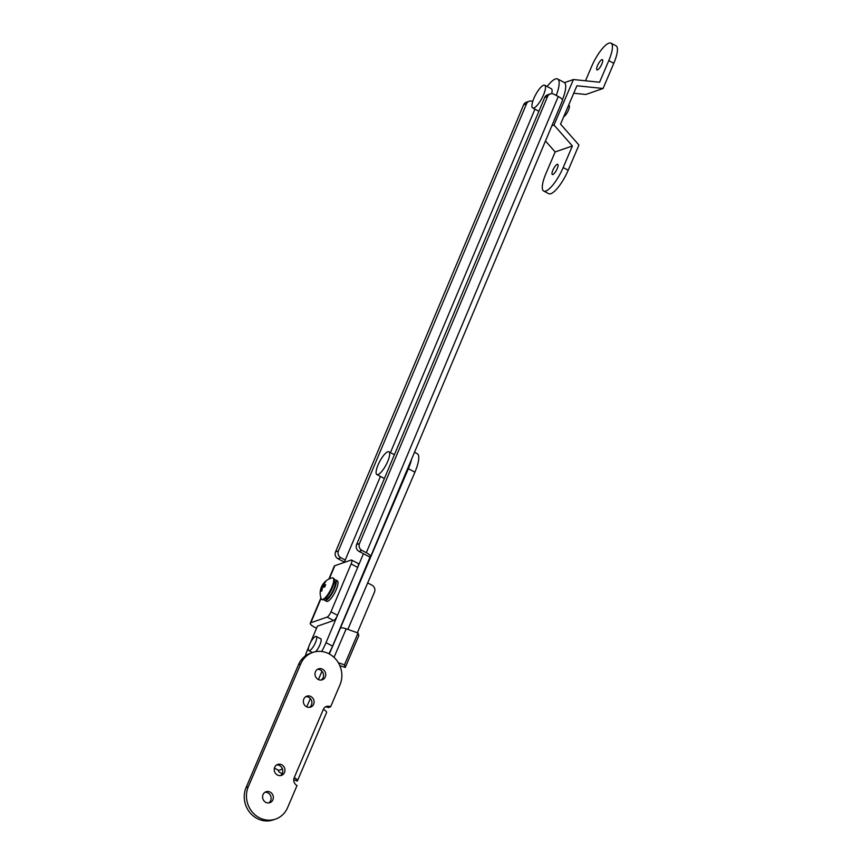 <?xml version="1.0" encoding="UTF-8"?>
<svg xmlns="http://www.w3.org/2000/svg" width="863" height="863" viewBox="0 0 863 863"><rect width="100%" height="100%" fill="white"/><g stroke="black" fill="none" stroke-linecap="round" stroke-linejoin="round"><path stroke-width="1.29" d="M282.374 768.76A24.455 6.85 117.9 0 1 280.141 769.979A24.455 6.85 117.9 0 1 277.908 769.969L274.412 768.113M414.51 452.244L417.282 453.711A24.455 6.85 117.9 0 1 414.92 472.158L347.854 629.407M306.775 706.873L310.324 698.566M318.425 679.569L321.964 671.263M338.307 662.687L344.466 664.866L345.254 667.466L358.835 635.61L358.048 633.01L346.203 628.825A7.724 2.136 -156.9 0 0 340.443 627.962L408.372 468.685A24.455 6.85 -62.1 0 0 411.565 459.245M345.254 667.466L339.774 665.535M344.466 664.866L358.048 633.01M376.872 474.542A12.869 3.603 -62.1 0 0 381.845 471.327A12.869 3.603 -62.1 0 0 388.447 459.58A12.869 3.603 -62.1 0 0 388.922 451.802A12.869 3.603 -62.1 0 0 383.949 455.017A12.869 3.603 -62.1 0 0 377.347 466.764A12.869 3.603 -62.1 0 0 376.872 474.542L383.42 478.016A12.869 3.603 -62.1 0 0 384.596 478.016M315.653 651.684A8.112 2.287 -62.4 0 0 319.925 644.78A8.112 2.287 -62.4 0 0 320.669 638.642A8.112 2.287 -62.4 0 0 320.249 638.566M534.941 109.18L390.443 452.6M380.421 476.43L344.218 562.449M357.681 567.39L351.112 563.949A5.146 1.446 -62.4 0 0 351.586 560.055L358.156 563.496A5.146 1.446 117.6 0 1 357.681 567.39L337.53 615.287A5.146 1.446 117.6 0 1 333.69 620.519L317.411 626.182L310.551 642.471M308.825 646.57L307.811 648.998A24.455 6.882 -62.4 0 0 305.308 655.988M321.651 651.5A24.455 6.882 -62.4 0 0 326.009 642.665L363.442 553.701L359.062 551.414A5.146 4.736 -109.2 0 1 356.602 544.553L544.715 97.476A5.146 4.736 -109.2 0 1 547.401 94.908L550.27 93.905A5.146 4.736 70.8 0 0 547.584 96.483L544.715 97.476M556.225 95.437A24.455 6.882 -62.4 0 0 557.638 78.997A24.455 6.882 -62.4 0 0 555.405 78.997A24.455 6.882 -62.4 0 0 547.12 86.494M557.638 78.997L564.197 82.438A24.455 6.882 117.6 0 1 562.428 99.774M326.009 642.665L332.579 646.096L370 557.142L363.442 553.701M332.579 646.096A24.455 6.882 117.6 0 1 328.889 653.744M338.404 550.885A5.146 4.736 70.8 0 0 340.863 557.746L337.994 558.739A5.146 4.736 -109.2 0 1 335.534 551.889L338.404 550.885L526.516 103.808L523.636 104.811A5.146 4.736 -109.2 0 1 526.322 102.244L529.202 101.241A5.146 4.736 70.8 0 0 526.516 103.808M345.243 560.033L340.863 557.746M532.719 101.5A5.146 4.736 70.8 0 0 529.202 101.241M335.534 551.889L523.636 104.811M337.994 558.739L342.363 561.036A7.724 2.125 -157.2 0 0 344.413 561.996M356.602 544.553L359.483 543.561L547.584 96.483M359.483 543.561A5.146 4.736 70.8 0 0 361.931 550.411L366.311 552.698L558.264 96.505A7.724 2.125 22.8 0 1 562.503 100.496L370.561 556.7A7.724 2.125 -157.2 0 0 366.311 552.698M550.27 93.905A5.146 4.736 70.8 0 1 553.884 94.207L558.264 96.505M370 557.142A7.724 2.125 -157.2 0 0 370.561 556.7M317.401 669.375A5.793 5.329 -109.2 0 1 321.122 680.055M322.546 669.213A5.793 5.329 -109.2 0 1 322.266 679.807A5.793 5.329 -109.2 0 1 314.984 673.874A5.793 5.329 -109.2 0 1 322.546 669.213M305.761 696.678A5.793 5.329 -109.2 0 1 309.472 707.358M310.896 696.517A5.793 5.329 -109.2 0 1 310.615 707.11A5.793 5.329 -109.2 0 1 303.345 701.177A5.793 5.329 -109.2 0 1 310.896 696.517M276.645 764.942A5.793 5.329 -109.2 0 1 280.356 775.621M281.78 764.78A5.793 5.329 -109.2 0 1 281.5 775.362A5.793 5.329 -109.2 0 1 274.229 769.429A5.793 5.329 -109.2 0 1 281.78 764.78M264.995 792.245A5.793 5.329 -109.2 0 1 268.706 802.924M270.141 792.083A5.793 5.329 -109.2 0 1 269.86 802.676A5.793 5.329 -109.2 0 1 262.579 796.743A5.793 5.329 -109.2 0 1 270.141 792.083M293.776 779.472L297.055 781.08A5.922 1.64 -156.9 0 0 297.476 780.745A5.922 1.64 -156.9 0 0 294.229 777.649A5.922 5.448 70.8 0 0 297.023 785.546L287.606 807.617A23.172 21.295 70.8 0 1 275.567 819.084A23.172 21.295 70.8 0 1 259.224 817.682A23.172 21.295 70.8 0 1 248.296 786.786L300.712 663.917L298.501 664.683L246.095 787.552L248.296 786.786M275.567 819.084L273.366 819.85A23.172 21.295 -109.2 0 1 257.012 818.448A23.172 21.295 -109.2 0 1 246.095 787.552M298.501 664.683A23.172 21.295 -109.2 0 1 310.54 653.215L312.751 652.45A23.172 21.295 70.8 0 0 300.712 663.917M325.362 706.97A5.922 5.448 -109.2 0 1 328.393 707.584L330.605 706.819L340.011 684.747A23.172 21.295 70.8 0 0 329.094 653.852A23.172 21.295 70.8 0 0 312.751 652.45M294.229 777.649L323.345 709.386A5.922 5.448 -109.2 0 1 330.605 706.819M278.102 770.066A25.75 7.206 -62.1 0 0 279.493 772.266A25.75 7.206 -62.1 0 0 279.547 772.299L282.169 773.582M293.787 779.354L297.055 781.08M323.345 709.386A5.922 1.64 23.1 0 1 326.592 712.482L297.476 780.745M351.112 563.949L330.961 611.845L337.53 615.287M351.586 560.055A5.146 1.446 -62.4 0 0 351.122 560.055L334.833 565.718L329.299 578.868M333.69 620.519L327.12 617.077L310.842 622.752A7.724 2.125 -157.2 0 0 310.292 623.194A7.724 2.125 -157.2 0 0 314.531 627.185L316.548 628.242M327.12 617.077A5.146 1.446 -62.4 0 0 330.961 611.845M367.681 582.924L372.039 585.211A5.146 4.736 70.8 0 1 374.499 592.061L357.368 632.762M328.846 579.084L334.283 566.16A7.724 2.125 22.8 0 1 334.833 565.718M557.228 164.315A5.793 1.618 117.9 0 1 557.757 164.315A5.793 1.618 117.9 0 1 556.851 169.439A5.793 1.618 117.9 0 1 552.859 174.553A5.793 1.618 117.9 0 1 552.331 174.553A5.793 1.618 117.9 0 1 553.226 169.428A5.793 1.618 117.9 0 1 557.228 164.315M597.498 69.881A5.793 1.618 -62.1 0 0 601.5 64.768A5.793 1.618 -62.1 0 0 602.396 59.644A5.793 1.618 -62.1 0 0 601.867 59.644A5.793 1.618 -62.1 0 0 597.876 64.757A5.793 1.618 -62.1 0 0 596.969 69.881A5.793 1.618 -62.1 0 0 597.498 69.881M551.867 125.793L554.003 125.049L572.396 145.955L555.157 151.953L545.934 173.571A23.172 6.483 -62.1 0 0 543.701 191.036A23.172 6.483 -62.1 0 0 545.826 191.047A23.172 6.483 -62.1 0 0 563.172 167.573L568.199 170.227A23.172 6.483 117.9 0 1 550.842 193.711A23.172 6.483 117.9 0 1 548.728 193.7L543.701 191.036M572.396 145.955L563.172 167.573M568.199 170.227L578.944 145.049L560.551 124.143L576.915 85.771L603.075 88.479L585.826 94.477L573.733 93.226M554.003 125.049L573.42 79.536L599.569 82.244L608.793 60.626A23.172 6.483 -62.1 0 0 611.026 43.161L616.042 45.815A23.172 6.483 117.9 0 1 613.809 63.29L603.075 88.479M611.026 43.161A23.172 6.483 -62.1 0 0 608.9 43.15A23.172 6.483 -62.1 0 0 591.554 66.624L585.513 80.788M573.42 79.536L564.51 82.643M545.481 140.96L555.157 151.953M334.359 579.936A11.586 3.258 117.6 0 1 335.567 579.882A11.586 3.258 117.6 0 1 333.895 590.012A11.586 3.258 117.6 0 1 324.812 600.411A11.586 3.258 117.6 0 1 324.175 599.397M335.567 579.882L337.314 580.799A11.586 3.258 117.6 0 1 335.642 590.928A11.586 3.258 117.6 0 1 326.559 601.328L324.812 600.411M325.232 598.598L325.653 598.814A9.784 2.751 -62.4 0 0 332.622 591.425A9.784 2.751 -62.4 0 0 334.725 581.479L334.315 581.263M322.212 588.685L321.392 588.339A2.557 0.723 -62.4 0 1 321.403 587.692A15.653 4.315 22.8 0 0 320.928 588.339A15.653 4.315 22.8 0 1 320.928 588.339A15.707 15.707 0 0 0 321.187 598.685A12.104 3.409 -62.4 0 0 321.759 599.397L322.384 599.72A12.104 3.409 -62.4 0 0 332.503 587.433A12.104 3.409 -62.4 0 0 333.614 578.286L332.978 577.951A12.104 3.409 -62.4 0 0 332.082 577.886A12.104 3.409 -62.4 0 0 331.877 577.951M321.759 599.397A12.104 3.409 -62.4 0 0 322.859 599.397A12.104 3.409 -62.4 0 0 331.867 587.11A12.104 3.409 -62.4 0 0 332.978 577.951M324.876 586.57L322.384 585.341A2.557 0.723 -62.4 0 1 323.032 584.467A15.653 14.38 70.8 0 1 324.704 582.212A15.566 5.793 50.2 0 1 325.157 581.996A15.566 5.793 50.2 0 1 325.685 581.867A15.653 14.38 -109.2 0 0 324.013 584.122A2.557 0.723 -62.4 0 1 324.013 584.769L325.308 585.492M321.392 588.339A15.653 14.38 70.8 0 0 320.907 591.22A15.566 1.888 177.4 0 1 321.349 591.047A15.566 1.888 177.4 0 1 321.899 590.875A15.653 14.38 -109.2 0 1 322.384 588.005A2.557 0.723 -62.4 0 0 323.032 587.12A15.653 4.315 22.8 0 1 324.693 587.056A15.566 10.852 96.6 0 1 325.685 584.704A15.653 4.315 -157.2 0 0 324.013 584.769M320.907 588.372A15.566 14.757 171.6 0 1 321.899 586.02L324.693 587.056M322.384 585.341A15.653 4.315 -157.2 0 0 321.996 585.794A15.653 4.315 -157.2 0 0 321.899 586.02M323.032 584.467L325.168 585.815M321.403 587.692L322.341 588.156M310.68 649.893A7.983 2.244 117.6 0 1 308.825 650.605A7.983 2.244 117.6 0 1 309.504 644.704A7.983 2.244 117.6 0 1 314.391 637.185A7.983 2.244 117.6 0 1 316.236 636.463A7.983 2.244 117.6 0 1 315.556 642.363A7.983 2.244 117.6 0 1 310.68 649.893M563.722 116.71A6.44 1.802 -62.1 0 0 566.592 113.646A6.44 1.802 -62.1 0 0 569.019 105.394L568.631 105.189M551.684 93.668A12.869 3.603 -62.1 0 0 551.295 88.706L544.736 85.243A12.869 3.603 -62.1 0 0 537.552 91.478A12.869 3.603 -62.1 0 0 532.687 107.983A12.869 3.603 -62.1 0 0 539.871 101.748A12.869 3.603 -62.1 0 0 544.736 85.243M329.342 653.981L340.443 627.962M334.024 657.379L346.203 628.825M414.92 472.158L408.372 468.685M361.931 550.411L359.062 551.414M321.09 598.404L310.842 622.752M613.809 63.29L608.793 60.626M394.413 454.704L388.922 451.802M320.917 597.919L310.292 623.194M332.082 577.886A15.707 15.707 0 0 0 321.996 585.794M308.825 650.605L312.503 652.536M316.236 636.463L320.971 638.944M538.9 111.284L532.687 107.983"/></g></svg>
